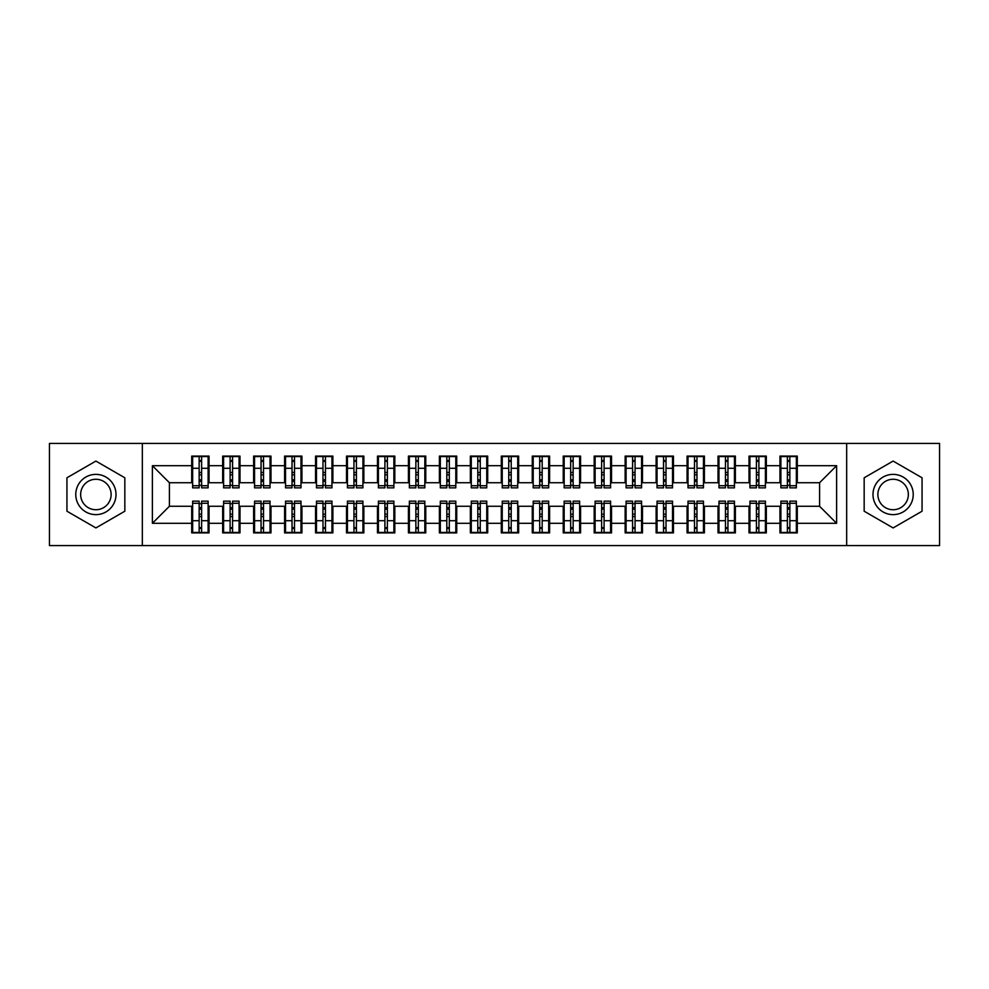<?xml version="1.0" encoding="UTF-8"?>
<svg xmlns="http://www.w3.org/2000/svg" width="989" height="989" viewBox="0 0 989 989"><rect width="100%" height="100%" fill="white"/><g stroke="black" fill="none" stroke-linecap="round" stroke-linejoin="round"><path stroke-width="1.48" d="M846.671 545.582L939.55 545.582L939.55 443.418L846.671 443.418L846.671 545.582L142.329 545.582L142.329 443.418L49.45 443.418L49.45 545.582L142.329 545.582M787.38 474.844L789.852 474.844L787.38 474.844M789.852 514.156L787.38 514.156L789.852 514.156M756.424 474.844L758.897 474.844L756.424 474.844M758.897 514.156L756.424 514.156L758.897 514.156M725.456 474.844L727.941 474.844L725.456 474.844M727.941 514.156L725.456 514.156L727.941 514.156M694.501 474.844L696.973 474.844L694.501 474.844M696.973 514.156L694.501 514.156L696.973 514.156M663.545 474.844L666.017 474.844L663.545 474.844M666.017 514.156L663.545 514.156L666.017 514.156M632.577 474.844L635.062 474.844L632.577 474.844M635.062 514.156L632.577 514.156L635.062 514.156M601.621 474.844L604.094 474.844L601.621 474.844M604.094 514.156L601.621 514.156L604.094 514.156M570.665 474.844L573.138 474.844L570.665 474.844M573.138 514.156L570.665 514.156L573.138 514.156M539.697 474.844L542.182 474.844L539.697 474.844M542.182 514.156L539.697 514.156L542.182 514.156M508.742 474.844L511.214 474.844L508.742 474.844M511.214 514.156L508.742 514.156L511.214 514.156M477.786 474.844L480.258 474.844L477.786 474.844M480.258 514.156L477.786 514.156L480.258 514.156M446.818 474.844L449.303 474.844L446.818 474.844M449.303 514.156L446.818 514.156L449.303 514.156M415.862 474.844L418.335 474.844L415.862 474.844M418.335 514.156L415.862 514.156L418.335 514.156M384.906 474.844L387.379 474.844L384.906 474.844M387.379 514.156L384.906 514.156L387.379 514.156M353.938 474.844L356.423 474.844L353.938 474.844M356.423 514.156L353.938 514.156L356.423 514.156M322.983 474.844L325.455 474.844L322.983 474.844M325.455 514.156L322.983 514.156L325.455 514.156M292.027 474.844L294.499 474.844L292.027 474.844M294.499 514.156L292.027 514.156L294.499 514.156M261.059 474.844L263.544 474.844L261.059 474.844M263.544 514.156L261.059 514.156L263.544 514.156M230.103 474.844L232.576 474.844L230.103 474.844M232.576 514.156L230.103 514.156L232.576 514.156M846.671 443.418L142.329 443.418M192.645 482.731L169.416 482.731L152.393 465.708L152.393 523.292L191.705 523.292L191.705 532.886L209.05 532.886L209.05 523.292L222.673 523.292L222.673 532.886L240.006 532.886L240.006 523.292L253.629 523.292L253.629 532.886L270.974 532.886L270.974 523.292L284.597 523.292L284.597 532.886L301.929 532.886L301.929 523.292L315.553 523.292L315.553 532.886L332.885 532.886L332.885 523.292L346.509 523.292L346.509 532.886L363.853 532.886L363.853 523.292L377.477 523.292L377.477 532.886L394.809 532.886L394.809 523.292L408.432 523.292L408.432 532.886L425.764 532.886L425.764 523.292L439.388 523.292L439.388 532.886L456.733 532.886L456.733 523.292L470.356 523.292L470.356 532.886L487.688 532.886L487.688 523.292L501.312 523.292L501.312 532.886L518.644 532.886L518.644 523.292L532.267 523.292L532.267 532.886L549.612 532.886L549.612 523.292L563.236 523.292L563.236 532.886L580.568 532.886L580.568 523.292L594.191 523.292L594.191 532.886L611.523 532.886L611.523 523.292L625.147 523.292L625.147 532.886L642.491 532.886L642.491 523.292L656.115 523.292L656.115 532.886L673.447 532.886L673.447 523.292L687.071 523.292L687.071 532.886L704.403 532.886L704.403 523.292L718.026 523.292L718.026 532.886L735.371 532.886L735.371 523.292L748.994 523.292L748.994 532.886L766.327 532.886L766.327 523.292L779.95 523.292L779.95 532.886L797.295 532.886L797.295 506.269L819.584 506.269L819.584 482.731L796.355 482.731M152.393 465.708L191.705 465.708L191.705 482.731M819.584 482.731L836.607 465.708L797.295 465.708L797.295 456.114L779.95 456.114L779.95 465.708L766.327 465.708L766.327 456.114L748.994 456.114L748.994 465.708L735.371 465.708L735.371 456.114L718.026 456.114L718.026 465.708L704.403 465.708L704.403 456.114L687.071 456.114L687.071 465.708L673.447 465.708L673.447 456.114L656.115 456.114L656.115 465.708L642.491 465.708L642.491 456.114L625.147 456.114L625.147 465.708L611.523 465.708L611.523 456.114L594.191 456.114L594.191 465.708L580.568 465.708L580.568 456.114L563.236 456.114L563.236 465.708L549.612 465.708L549.612 456.114L532.267 456.114L532.267 465.708L518.644 465.708L518.644 456.114L501.312 456.114L501.312 465.708L487.688 465.708L487.688 456.114L470.356 456.114L470.356 465.708L456.733 465.708L456.733 456.114L439.388 456.114L439.388 465.708L425.764 465.708L425.764 456.114L408.432 456.114L408.432 465.708L394.809 465.708L394.809 456.114L377.477 456.114L377.477 465.708L363.853 465.708L363.853 456.114L346.509 456.114L346.509 465.708L332.885 465.708L332.885 456.114L315.553 456.114L315.553 465.708L301.929 465.708L301.929 456.114L284.597 456.114L284.597 465.708L270.974 465.708L270.974 456.114L253.629 456.114L253.629 465.708L240.006 465.708L240.006 456.114L222.673 456.114L222.673 465.708L209.05 465.708L209.05 456.114L191.705 456.114L191.705 465.708M836.607 465.708L836.607 523.292L797.295 523.292M766.327 523.292L766.327 506.269L780.877 506.269M779.95 523.292L779.95 506.269M797.295 465.708L797.295 482.731M735.371 523.292L735.371 506.269L749.922 506.269M748.994 523.292L748.994 506.269M779.95 465.708L779.95 482.731L765.399 482.731M766.327 465.708L766.327 482.731M704.403 523.292L704.403 506.269L718.966 506.269M718.026 523.292L718.026 506.269M748.994 465.708L748.994 482.731L734.444 482.731M735.371 465.708L735.371 482.731M673.447 523.292L673.447 506.269L687.998 506.269M687.071 523.292L687.071 506.269M718.026 465.708L718.026 482.731L703.476 482.731M704.403 465.708L704.403 482.731M642.491 523.292L642.491 506.269L657.042 506.269M656.115 523.292L656.115 506.269M687.071 465.708L687.071 482.731L672.52 482.731M673.447 465.708L673.447 482.731M611.523 523.292L611.523 506.269L626.074 506.269M625.147 523.292L625.147 506.269M656.115 465.708L656.115 482.731L641.564 482.731M642.491 465.708L642.491 482.731M580.568 523.292L580.568 506.269L595.118 506.269M594.191 523.292L594.191 506.269M625.147 465.708L625.147 482.731L610.596 482.731M611.523 465.708L611.523 482.731M549.612 523.292L549.612 506.269L564.163 506.269M563.236 523.292L563.236 506.269M594.191 465.708L594.191 482.731L579.641 482.731M580.568 465.708L580.568 482.731M518.644 523.292L518.644 506.269L533.195 506.269M532.267 523.292L532.267 506.269M563.236 465.708L563.236 482.731L548.685 482.731M549.612 465.708L549.612 482.731M487.688 523.292L487.688 506.269L502.239 506.269M501.312 523.292L501.312 506.269M532.267 465.708L532.267 482.731L517.717 482.731M518.644 465.708L518.644 482.731M456.733 523.292L456.733 506.269L471.283 506.269M470.356 523.292L470.356 506.269M501.312 465.708L501.312 482.731L486.761 482.731M487.688 465.708L487.688 482.731M425.764 523.292L425.764 506.269L440.315 506.269M439.388 523.292L439.388 506.269M470.356 465.708L470.356 482.731L455.805 482.731M456.733 465.708L456.733 482.731M394.809 523.292L394.809 506.269L409.359 506.269M408.432 523.292L408.432 506.269M439.388 465.708L439.388 482.731L424.837 482.731M425.764 465.708L425.764 482.731M363.853 523.292L363.853 506.269L378.404 506.269M377.477 523.292L377.477 506.269M408.432 465.708L408.432 482.731L393.882 482.731M394.809 465.708L394.809 482.731M332.885 523.292L332.885 506.269L347.436 506.269M346.509 523.292L346.509 506.269M377.477 465.708L377.477 482.731L362.926 482.731M363.853 465.708L363.853 482.731M301.929 523.292L301.929 506.269L316.48 506.269M315.553 523.292L315.553 506.269M346.509 465.708L346.509 482.731L331.958 482.731M332.885 465.708L332.885 482.731M270.974 523.292L270.974 506.269L285.524 506.269M284.597 523.292L284.597 506.269M315.553 465.708L315.553 482.731L301.002 482.731M301.929 465.708L301.929 482.731M240.006 523.292L240.006 506.269L254.556 506.269M253.629 523.292L253.629 506.269M284.597 465.708L284.597 482.731L270.034 482.731M270.974 465.708L270.974 482.731M209.05 523.292L209.05 506.269L223.601 506.269M222.673 523.292L222.673 506.269M253.629 465.708L253.629 482.731L239.078 482.731M240.006 465.708L240.006 482.731M199.148 474.844L201.62 474.844L199.148 474.844M201.62 514.156L199.148 514.156L201.62 514.156M152.393 523.292L169.416 506.269L192.645 506.269M191.705 523.292L191.705 506.269M222.673 465.708L222.673 482.731L208.123 482.731M209.05 465.708L209.05 482.731M124.837 477.786L95.896 461.072L66.943 477.786L66.943 511.214L95.896 527.928L124.837 511.214L124.837 477.786L124.837 511.214L95.896 527.928L66.943 511.214L66.943 477.786L95.896 461.072L124.837 477.786M864.163 477.786L864.163 511.214L893.104 527.928L922.057 511.214L922.057 477.786L893.104 461.072L864.163 477.786L893.104 461.072L922.057 477.786L922.057 511.214L893.104 527.928L864.163 511.214L864.163 477.786M169.416 482.731L169.416 506.269M780.877 482.731L779.95 482.731M749.922 482.731L748.994 482.731M718.966 482.731L718.026 482.731M687.998 482.731L687.071 482.731M657.042 482.731L656.115 482.731M626.074 482.731L625.147 482.731M595.118 482.731L594.191 482.731M564.163 482.731L563.236 482.731M533.195 482.731L532.267 482.731M502.239 482.731L501.312 482.731M471.283 482.731L470.356 482.731M440.315 482.731L439.388 482.731M409.359 482.731L408.432 482.731M378.404 482.731L377.477 482.731M347.436 482.731L346.509 482.731M316.48 482.731L315.553 482.731M285.524 482.731L284.597 482.731M254.556 482.731L253.629 482.731M223.601 482.731L222.673 482.731M208.123 506.269L209.05 506.269M239.078 506.269L240.006 506.269M270.034 506.269L270.974 506.269M301.002 506.269L301.929 506.269M331.958 506.269L332.885 506.269M362.926 506.269L363.853 506.269M393.882 506.269L394.809 506.269M424.837 506.269L425.764 506.269M455.805 506.269L456.733 506.269M486.761 506.269L487.688 506.269M517.717 506.269L518.644 506.269M548.685 506.269L549.612 506.269M579.641 506.269L580.568 506.269M610.596 506.269L611.523 506.269M641.564 506.269L642.491 506.269M672.52 506.269L673.447 506.269M703.476 506.269L704.403 506.269M734.444 506.269L735.371 506.269M765.399 506.269L766.327 506.269M796.355 506.269L797.295 506.269M836.607 523.292L819.584 506.269M192.645 456.423L208.123 456.423L192.645 456.423L192.645 487.849L199.148 487.849L199.148 456.535L208.123 456.584L208.123 487.849L201.62 487.849L201.62 456.584M199.148 460.565L201.62 460.565M199.148 485.24L201.62 485.24M201.62 481.359L199.148 481.359M199.148 479.838L201.62 479.838M209.05 470.813L208.123 470.813M209.05 474.844L208.123 474.844M192.645 470.813L191.705 470.813M192.645 474.844L191.705 474.844M208.123 532.577L192.645 532.577L208.123 532.577L208.123 501.151L201.62 501.151L201.62 532.465L192.645 532.416L192.645 501.151L199.148 501.151L199.148 532.416M201.62 528.435L199.148 528.435M201.62 503.76L199.148 503.76M199.148 507.641L201.62 507.641M201.62 509.162L199.148 509.162M191.705 518.187L192.645 518.187M191.705 514.156L192.645 514.156M208.123 518.187L209.05 518.187M208.123 514.156L209.05 514.156M223.601 456.423L239.078 456.423L223.601 456.423L223.601 487.849L230.103 487.849L230.103 456.535L239.078 456.584L239.078 487.849L232.576 487.849L232.576 456.584M230.103 460.565L232.576 460.565M230.103 485.24L232.576 485.24M232.576 481.359L230.103 481.359M230.103 479.838L232.576 479.838M240.006 470.813L239.078 470.813M240.006 474.844L239.078 474.844M223.601 470.813L222.673 470.813M223.601 474.844L222.673 474.844M254.556 456.423L270.034 456.423L254.556 456.423L254.556 487.849L261.059 487.849L261.059 456.535L270.034 456.584L270.034 487.849L263.544 487.849L263.544 456.584M261.059 460.565L263.544 460.565M261.059 485.24L263.544 485.24M263.544 481.359L261.059 481.359M261.059 479.838L263.544 479.838M270.974 470.813L270.034 470.813M270.974 474.844L270.034 474.844M254.556 470.813L253.629 470.813M254.556 474.844L253.629 474.844M285.524 456.423L301.002 456.423L285.524 456.423L285.524 487.849L292.027 487.849L292.027 456.535L301.002 456.584L301.002 487.849L294.499 487.849L294.499 456.584M292.027 460.565L294.499 460.565M292.027 485.24L294.499 485.24M294.499 481.359L292.027 481.359M292.027 479.838L294.499 479.838M301.929 470.813L301.002 470.813M301.929 474.844L301.002 474.844M285.524 470.813L284.597 470.813M285.524 474.844L284.597 474.844M316.48 456.423L331.958 456.423L316.48 456.423L316.48 487.849L322.983 487.849L322.983 456.535L331.958 456.584L331.958 487.849L325.455 487.849L325.455 456.584M322.983 460.565L325.455 460.565M322.983 485.24L325.455 485.24M325.455 481.359L322.983 481.359M322.983 479.838L325.455 479.838M332.885 470.813L331.958 470.813M332.885 474.844L331.958 474.844M316.48 470.813L315.553 470.813M316.48 474.844L315.553 474.844M239.078 532.577L223.601 532.577L239.078 532.577L239.078 501.151L232.576 501.151L232.576 532.465L223.601 532.416L223.601 501.151L230.103 501.151L230.103 532.416M232.576 528.435L230.103 528.435M232.576 503.76L230.103 503.76M230.103 507.641L232.576 507.641M232.576 509.162L230.103 509.162M222.673 518.187L223.601 518.187M222.673 514.156L223.601 514.156M239.078 518.187L240.006 518.187M239.078 514.156L240.006 514.156M270.034 532.577L254.556 532.577L270.034 532.577L270.034 501.151L263.544 501.151L263.544 532.465L254.556 532.416L254.556 501.151L261.059 501.151L261.059 532.416M263.544 528.435L261.059 528.435M263.544 503.76L261.059 503.76M261.059 507.641L263.544 507.641M263.544 509.162L261.059 509.162M253.629 518.187L254.556 518.187M253.629 514.156L254.556 514.156M270.034 518.187L270.974 518.187M270.034 514.156L270.974 514.156M301.002 532.577L285.524 532.577L301.002 532.577L301.002 501.151L294.499 501.151L294.499 532.465L285.524 532.416L285.524 501.151L292.027 501.151L292.027 532.416M294.499 528.435L292.027 528.435M294.499 503.76L292.027 503.76M292.027 507.641L294.499 507.641M294.499 509.162L292.027 509.162M284.597 518.187L285.524 518.187M284.597 514.156L285.524 514.156M301.002 518.187L301.929 518.187M301.002 514.156L301.929 514.156M331.958 532.577L316.48 532.577L331.958 532.577L331.958 501.151L325.455 501.151L325.455 532.465L316.48 532.416L316.48 501.151L322.983 501.151L322.983 532.416M325.455 528.435L322.983 528.435M325.455 503.76L322.983 503.76M322.983 507.641L325.455 507.641M325.455 509.162L322.983 509.162M315.553 518.187L316.48 518.187M315.553 514.156L316.48 514.156M331.958 518.187L332.885 518.187M331.958 514.156L332.885 514.156M95.896 474.374A20.126 20.126 0 0 0 75.77 494.5A20.126 20.126 0 0 0 95.896 514.626A20.126 20.126 0 0 0 116.01 494.5A20.126 20.126 0 0 0 95.896 474.374M95.896 479.269A15.231 15.231 0 0 0 80.653 494.5A15.231 15.231 0 0 0 95.896 509.731A15.231 15.231 0 0 0 111.127 494.5A15.231 15.231 0 0 0 95.896 479.269M893.104 474.374A20.126 20.126 0 0 0 872.99 494.5A20.126 20.126 0 0 0 893.104 514.626A20.126 20.126 0 0 0 913.23 494.5A20.126 20.126 0 0 0 893.104 474.374M893.104 479.269A15.231 15.231 0 0 0 877.873 494.5A15.231 15.231 0 0 0 893.104 509.731A15.231 15.231 0 0 0 908.347 494.5A15.231 15.231 0 0 0 893.104 479.269M347.436 456.423L362.926 456.423L347.436 456.423L347.436 487.849L353.938 487.849L353.938 456.535L362.926 456.584L362.926 487.849L356.423 487.849L356.423 456.584M353.938 460.565L356.423 460.565M353.938 485.24L356.423 485.24M356.423 481.359L353.938 481.359M353.938 479.838L356.423 479.838M363.853 470.813L362.926 470.813M363.853 474.844L362.926 474.844M347.436 470.813L346.509 470.813M347.436 474.844L346.509 474.844M362.926 532.577L347.436 532.577L362.926 532.577L362.926 501.151L356.423 501.151L356.423 532.465L347.436 532.416L347.436 501.151L353.938 501.151L353.938 532.416M356.423 528.435L353.938 528.435M356.423 503.76L353.938 503.76M353.938 507.641L356.423 507.641M356.423 509.162L353.938 509.162M346.509 518.187L347.436 518.187M346.509 514.156L347.436 514.156M362.926 518.187L363.853 518.187M362.926 514.156L363.853 514.156M378.404 456.423L393.882 456.423L378.404 456.423L378.404 487.849L384.906 487.849L384.906 456.535L393.882 456.584L393.882 487.849L387.379 487.849L387.379 456.584M384.906 460.565L387.379 460.565M384.906 485.24L387.379 485.24M387.379 481.359L384.906 481.359M384.906 479.838L387.379 479.838M394.809 470.813L393.882 470.813M394.809 474.844L393.882 474.844M378.404 470.813L377.477 470.813M378.404 474.844L377.477 474.844M409.359 456.423L424.837 456.423L409.359 456.423L409.359 487.849L415.862 487.849L415.862 456.535L424.837 456.584L424.837 487.849L418.335 487.849L418.335 456.584M415.862 460.565L418.335 460.565M415.862 485.24L418.335 485.24M418.335 481.359L415.862 481.359M415.862 479.838L418.335 479.838M425.764 470.813L424.837 470.813M425.764 474.844L424.837 474.844M409.359 470.813L408.432 470.813M409.359 474.844L408.432 474.844M440.315 456.423L455.805 456.423L440.315 456.423L440.315 487.849L446.818 487.849L446.818 456.535L455.805 456.584L455.805 487.849L449.303 487.849L449.303 456.584M446.818 460.565L449.303 460.565M446.818 485.24L449.303 485.24M449.303 481.359L446.818 481.359M446.818 479.838L449.303 479.838M456.733 470.813L455.805 470.813M456.733 474.844L455.805 474.844M440.315 470.813L439.388 470.813M440.315 474.844L439.388 474.844M393.882 532.577L378.404 532.577L393.882 532.577L393.882 501.151L387.379 501.151L387.379 532.465L378.404 532.416L378.404 501.151L384.906 501.151L384.906 532.416M387.379 528.435L384.906 528.435M387.379 503.76L384.906 503.76M384.906 507.641L387.379 507.641M387.379 509.162L384.906 509.162M377.477 518.187L378.404 518.187M377.477 514.156L378.404 514.156M393.882 518.187L394.809 518.187M393.882 514.156L394.809 514.156M424.837 532.577L409.359 532.577L424.837 532.577L424.837 501.151L418.335 501.151L418.335 532.465L409.359 532.416L409.359 501.151L415.862 501.151L415.862 532.416M418.335 528.435L415.862 528.435M418.335 503.76L415.862 503.76M415.862 507.641L418.335 507.641M418.335 509.162L415.862 509.162M408.432 518.187L409.359 518.187M408.432 514.156L409.359 514.156M424.837 518.187L425.764 518.187M424.837 514.156L425.764 514.156M455.805 532.577L440.315 532.577L455.805 532.577L455.805 501.151L449.303 501.151L449.303 532.465L440.315 532.416L440.315 501.151L446.818 501.151L446.818 532.416M449.303 528.435L446.818 528.435M449.303 503.76L446.818 503.76M446.818 507.641L449.303 507.641M449.303 509.162L446.818 509.162M439.388 518.187L440.315 518.187M439.388 514.156L440.315 514.156M455.805 518.187L456.733 518.187M455.805 514.156L456.733 514.156M471.283 456.423L486.761 456.423L471.283 456.423L471.283 487.849L477.786 487.849L477.786 456.535L486.761 456.584L486.761 487.849L480.258 487.849L480.258 456.584M477.786 460.565L480.258 460.565M477.786 485.24L480.258 485.24M480.258 481.359L477.786 481.359M477.786 479.838L480.258 479.838M487.688 470.813L486.761 470.813M487.688 474.844L486.761 474.844M471.283 470.813L470.356 470.813M471.283 474.844L470.356 474.844M486.761 532.577L471.283 532.577L486.761 532.577L486.761 501.151L480.258 501.151L480.258 532.465L471.283 532.416L471.283 501.151L477.786 501.151L477.786 532.416M480.258 528.435L477.786 528.435M480.258 503.76L477.786 503.76M477.786 507.641L480.258 507.641M480.258 509.162L477.786 509.162M470.356 518.187L471.283 518.187M470.356 514.156L471.283 514.156M486.761 518.187L487.688 518.187M486.761 514.156L487.688 514.156M502.239 456.423L517.717 456.423L502.239 456.423L502.239 487.849L508.742 487.849L508.742 456.535L517.717 456.584L517.717 487.849L511.214 487.849L511.214 456.584M508.742 460.565L511.214 460.565M508.742 485.24L511.214 485.24M511.214 481.359L508.742 481.359M508.742 479.838L511.214 479.838M518.644 470.813L517.717 470.813M518.644 474.844L517.717 474.844M502.239 470.813L501.312 470.813M502.239 474.844L501.312 474.844M517.717 532.577L502.239 532.577L517.717 532.577L517.717 501.151L511.214 501.151L511.214 532.465L502.239 532.416L502.239 501.151L508.742 501.151L508.742 532.416M511.214 528.435L508.742 528.435M511.214 503.76L508.742 503.76M508.742 507.641L511.214 507.641M511.214 509.162L508.742 509.162M501.312 518.187L502.239 518.187M501.312 514.156L502.239 514.156M517.717 518.187L518.644 518.187M517.717 514.156L518.644 514.156M533.195 456.423L548.685 456.423L533.195 456.423L533.195 487.849L539.697 487.849L539.697 456.535L548.685 456.584L548.685 487.849L542.182 487.849L542.182 456.584M539.697 460.565L542.182 460.565M539.697 485.24L542.182 485.24M542.182 481.359L539.697 481.359M539.697 479.838L542.182 479.838M549.612 470.813L548.685 470.813M549.612 474.844L548.685 474.844M533.195 470.813L532.267 470.813M533.195 474.844L532.267 474.844M548.685 532.577L533.195 532.577L548.685 532.577L548.685 501.151L542.182 501.151L542.182 532.465L533.195 532.416L533.195 501.151L539.697 501.151L539.697 532.416M542.182 528.435L539.697 528.435M542.182 503.76L539.697 503.76M539.697 507.641L542.182 507.641M542.182 509.162L539.697 509.162M532.267 518.187L533.195 518.187M532.267 514.156L533.195 514.156M548.685 518.187L549.612 518.187M548.685 514.156L549.612 514.156M564.163 456.423L579.641 456.423L564.163 456.423L564.163 487.849L570.665 487.849L570.665 456.535L579.641 456.584L579.641 487.849L573.138 487.849L573.138 456.584M570.665 460.565L573.138 460.565M570.665 485.24L573.138 485.24M573.138 481.359L570.665 481.359M570.665 479.838L573.138 479.838M580.568 470.813L579.641 470.813M580.568 474.844L579.641 474.844M564.163 470.813L563.236 470.813M564.163 474.844L563.236 474.844M579.641 532.577L564.163 532.577L579.641 532.577L579.641 501.151L573.138 501.151L573.138 532.465L564.163 532.416L564.163 501.151L570.665 501.151L570.665 532.416M573.138 528.435L570.665 528.435M573.138 503.76L570.665 503.76M570.665 507.641L573.138 507.641M573.138 509.162L570.665 509.162M563.236 518.187L564.163 518.187M563.236 514.156L564.163 514.156M579.641 518.187L580.568 518.187M579.641 514.156L580.568 514.156M595.118 456.423L610.596 456.423L595.118 456.423L595.118 487.849L601.621 487.849L601.621 456.535L610.596 456.584L610.596 487.849L604.094 487.849L604.094 456.584M601.621 460.565L604.094 460.565M601.621 485.24L604.094 485.24M604.094 481.359L601.621 481.359M601.621 479.838L604.094 479.838M611.523 470.813L610.596 470.813M611.523 474.844L610.596 474.844M595.118 470.813L594.191 470.813M595.118 474.844L594.191 474.844M610.596 532.577L595.118 532.577L610.596 532.577L610.596 501.151L604.094 501.151L604.094 532.465L595.118 532.416L595.118 501.151L601.621 501.151L601.621 532.416M604.094 528.435L601.621 528.435M604.094 503.76L601.621 503.76M601.621 507.641L604.094 507.641M604.094 509.162L601.621 509.162M594.191 518.187L595.118 518.187M594.191 514.156L595.118 514.156M610.596 518.187L611.523 518.187M610.596 514.156L611.523 514.156M626.074 456.423L641.564 456.423L626.074 456.423L626.074 487.849L632.577 487.849L632.577 456.535L641.564 456.584L641.564 487.849L635.062 487.849L635.062 456.584M632.577 460.565L635.062 460.565M632.577 485.24L635.062 485.24M635.062 481.359L632.577 481.359M632.577 479.838L635.062 479.838M642.491 470.813L641.564 470.813M642.491 474.844L641.564 474.844M626.074 470.813L625.147 470.813M626.074 474.844L625.147 474.844M641.564 532.577L626.074 532.577L641.564 532.577L641.564 501.151L635.062 501.151L635.062 532.465L626.074 532.416L626.074 501.151L632.577 501.151L632.577 532.416M635.062 528.435L632.577 528.435M635.062 503.76L632.577 503.76M632.577 507.641L635.062 507.641M635.062 509.162L632.577 509.162M625.147 518.187L626.074 518.187M625.147 514.156L626.074 514.156M641.564 518.187L642.491 518.187M641.564 514.156L642.491 514.156M657.042 456.423L672.52 456.423L657.042 456.423L657.042 487.849L663.545 487.849L663.545 456.535L672.52 456.584L672.52 487.849L666.017 487.849L666.017 456.584M663.545 460.565L666.017 460.565M663.545 485.24L666.017 485.24M666.017 481.359L663.545 481.359M663.545 479.838L666.017 479.838M673.447 470.813L672.52 470.813M673.447 474.844L672.52 474.844M657.042 470.813L656.115 470.813M657.042 474.844L656.115 474.844M672.52 532.577L657.042 532.577L672.52 532.577L672.52 501.151L666.017 501.151L666.017 532.465L657.042 532.416L657.042 501.151L663.545 501.151L663.545 532.416M666.017 528.435L663.545 528.435M666.017 503.76L663.545 503.76M663.545 507.641L666.017 507.641M666.017 509.162L663.545 509.162M656.115 518.187L657.042 518.187M656.115 514.156L657.042 514.156M672.52 518.187L673.447 518.187M672.52 514.156L673.447 514.156M687.998 456.423L703.476 456.423L687.998 456.423L687.998 487.849L694.501 487.849L694.501 456.535L703.476 456.584L703.476 487.849L696.973 487.849L696.973 456.584M694.501 460.565L696.973 460.565M694.501 485.24L696.973 485.24M696.973 481.359L694.501 481.359M694.501 479.838L696.973 479.838M704.403 470.813L703.476 470.813M704.403 474.844L703.476 474.844M687.998 470.813L687.071 470.813M687.998 474.844L687.071 474.844M703.476 532.577L687.998 532.577L703.476 532.577L703.476 501.151L696.973 501.151L696.973 532.465L687.998 532.416L687.998 501.151L694.501 501.151L694.501 532.416M696.973 528.435L694.501 528.435M696.973 503.76L694.501 503.76M694.501 507.641L696.973 507.641M696.973 509.162L694.501 509.162M687.071 518.187L687.998 518.187M687.071 514.156L687.998 514.156M703.476 518.187L704.403 518.187M703.476 514.156L704.403 514.156M718.966 456.423L734.444 456.423L718.966 456.423L718.966 487.849L725.456 487.849L725.456 456.535L734.444 456.584L734.444 487.849L727.941 487.849L727.941 456.584M725.456 460.565L727.941 460.565M725.456 485.24L727.941 485.24M727.941 481.359L725.456 481.359M725.456 479.838L727.941 479.838M735.371 470.813L734.444 470.813M735.371 474.844L734.444 474.844M718.966 470.813L718.026 470.813M718.966 474.844L718.026 474.844M734.444 532.577L718.966 532.577L734.444 532.577L734.444 501.151L727.941 501.151L727.941 532.465L718.966 532.416L718.966 501.151L725.456 501.151L725.456 532.416M727.941 528.435L725.456 528.435M727.941 503.76L725.456 503.76M725.456 507.641L727.941 507.641M727.941 509.162L725.456 509.162M718.026 518.187L718.966 518.187M718.026 514.156L718.966 514.156M734.444 518.187L735.371 518.187M734.444 514.156L735.371 514.156M749.922 456.423L765.399 456.423L749.922 456.423L749.922 487.849L756.424 487.849L756.424 456.535L765.399 456.584L765.399 487.849L758.897 487.849L758.897 456.584M756.424 460.565L758.897 460.565M756.424 485.24L758.897 485.24M758.897 481.359L756.424 481.359M756.424 479.838L758.897 479.838M766.327 470.813L765.399 470.813M766.327 474.844L765.399 474.844M749.922 470.813L748.994 470.813M749.922 474.844L748.994 474.844M765.399 532.577L749.922 532.577L765.399 532.577L765.399 501.151L758.897 501.151L758.897 532.465L749.922 532.416L749.922 501.151L756.424 501.151L756.424 532.416M758.897 528.435L756.424 528.435M758.897 503.76L756.424 503.76M756.424 507.641L758.897 507.641M758.897 509.162L756.424 509.162M748.994 518.187L749.922 518.187M748.994 514.156L749.922 514.156M765.399 518.187L766.327 518.187M765.399 514.156L766.327 514.156M780.877 456.423L796.355 456.423L780.877 456.423L780.877 487.849L787.38 487.849L787.38 456.535L796.355 456.584L796.355 487.849L789.852 487.849L789.852 456.584M787.38 460.565L789.852 460.565M787.38 485.24L789.852 485.24M789.852 481.359L787.38 481.359M787.38 479.838L789.852 479.838M797.295 470.813L796.355 470.813M797.295 474.844L796.355 474.844M780.877 470.813L779.95 470.813M780.877 474.844L779.95 474.844M796.355 532.577L780.877 532.577L796.355 532.577L796.355 501.151L789.852 501.151L789.852 532.465L780.877 532.416L780.877 501.151L787.38 501.151L787.38 532.416M789.852 528.435L787.38 528.435M789.852 503.76L787.38 503.76M787.38 507.641L789.852 507.641M789.852 509.162L787.38 509.162M779.95 518.187L780.877 518.187M779.95 514.156L780.877 514.156M796.355 518.187L797.295 518.187M796.355 514.156L797.295 514.156M192.645 456.584L199.148 456.584M201.62 485.723L208.123 485.723M201.62 468.292L208.123 468.292M192.645 485.723L199.148 485.723M192.645 468.292L199.148 468.292M199.148 472.482L201.62 472.482M199.148 461.381L201.62 461.381M208.123 532.416L201.62 532.416M199.148 503.277L192.645 503.277M199.148 520.709L192.645 520.709M208.123 503.277L201.62 503.277M208.123 520.709L201.62 520.709M201.62 516.518L199.148 516.518M201.62 527.619L199.148 527.619M223.601 456.584L230.103 456.584M232.576 485.723L239.078 485.723M232.576 468.292L239.078 468.292M223.601 485.723L230.103 485.723M223.601 468.292L230.103 468.292M230.103 472.482L232.576 472.482M230.103 461.381L232.576 461.381M254.556 456.584L261.059 456.584M263.544 485.723L270.034 485.723M263.544 468.292L270.034 468.292M254.556 485.723L261.059 485.723M254.556 468.292L261.059 468.292M261.059 472.482L263.544 472.482M261.059 461.381L263.544 461.381M285.524 456.584L292.027 456.584M294.499 485.723L301.002 485.723M294.499 468.292L301.002 468.292M285.524 485.723L292.027 485.723M285.524 468.292L292.027 468.292M292.027 472.482L294.499 472.482M292.027 461.381L294.499 461.381M316.48 456.584L322.983 456.584M325.455 485.723L331.958 485.723M325.455 468.292L331.958 468.292M316.48 485.723L322.983 485.723M316.48 468.292L322.983 468.292M322.983 472.482L325.455 472.482M322.983 461.381L325.455 461.381M239.078 532.416L232.576 532.416M230.103 503.277L223.601 503.277M230.103 520.709L223.601 520.709M239.078 503.277L232.576 503.277M239.078 520.709L232.576 520.709M232.576 516.518L230.103 516.518M232.576 527.619L230.103 527.619M270.034 532.416L263.544 532.416M261.059 503.277L254.556 503.277M261.059 520.709L254.556 520.709M270.034 503.277L263.544 503.277M270.034 520.709L263.544 520.709M263.544 516.518L261.059 516.518M263.544 527.619L261.059 527.619M301.002 532.416L294.499 532.416M292.027 503.277L285.524 503.277M292.027 520.709L285.524 520.709M301.002 503.277L294.499 503.277M301.002 520.709L294.499 520.709M294.499 516.518L292.027 516.518M294.499 527.619L292.027 527.619M331.958 532.416L325.455 532.416M322.983 503.277L316.48 503.277M322.983 520.709L316.48 520.709M331.958 503.277L325.455 503.277M331.958 520.709L325.455 520.709M325.455 516.518L322.983 516.518M325.455 527.619L322.983 527.619M347.436 456.584L353.938 456.584M356.423 485.723L362.926 485.723M356.423 468.292L362.926 468.292M347.436 485.723L353.938 485.723M347.436 468.292L353.938 468.292M353.938 472.482L356.423 472.482M353.938 461.381L356.423 461.381M362.926 532.416L356.423 532.416M353.938 503.277L347.436 503.277M353.938 520.709L347.436 520.709M362.926 503.277L356.423 503.277M362.926 520.709L356.423 520.709M356.423 516.518L353.938 516.518M356.423 527.619L353.938 527.619M378.404 456.584L384.906 456.584M387.379 485.723L393.882 485.723M387.379 468.292L393.882 468.292M378.404 485.723L384.906 485.723M378.404 468.292L384.906 468.292M384.906 472.482L387.379 472.482M384.906 461.381L387.379 461.381M409.359 456.584L415.862 456.584M418.335 485.723L424.837 485.723M418.335 468.292L424.837 468.292M409.359 485.723L415.862 485.723M409.359 468.292L415.862 468.292M415.862 472.482L418.335 472.482M415.862 461.381L418.335 461.381M440.315 456.584L446.818 456.584M449.303 485.723L455.805 485.723M449.303 468.292L455.805 468.292M440.315 485.723L446.818 485.723M440.315 468.292L446.818 468.292M446.818 472.482L449.303 472.482M446.818 461.381L449.303 461.381M393.882 532.416L387.379 532.416M384.906 503.277L378.404 503.277M384.906 520.709L378.404 520.709M393.882 503.277L387.379 503.277M393.882 520.709L387.379 520.709M387.379 516.518L384.906 516.518M387.379 527.619L384.906 527.619M424.837 532.416L418.335 532.416M415.862 503.277L409.359 503.277M415.862 520.709L409.359 520.709M424.837 503.277L418.335 503.277M424.837 520.709L418.335 520.709M418.335 516.518L415.862 516.518M418.335 527.619L415.862 527.619M455.805 532.416L449.303 532.416M446.818 503.277L440.315 503.277M446.818 520.709L440.315 520.709M455.805 503.277L449.303 503.277M455.805 520.709L449.303 520.709M449.303 516.518L446.818 516.518M449.303 527.619L446.818 527.619M471.283 456.584L477.786 456.584M480.258 485.723L486.761 485.723M480.258 468.292L486.761 468.292M471.283 485.723L477.786 485.723M471.283 468.292L477.786 468.292M477.786 472.482L480.258 472.482M477.786 461.381L480.258 461.381M486.761 532.416L480.258 532.416M477.786 503.277L471.283 503.277M477.786 520.709L471.283 520.709M486.761 503.277L480.258 503.277M486.761 520.709L480.258 520.709M480.258 516.518L477.786 516.518M480.258 527.619L477.786 527.619M502.239 456.584L508.742 456.584M511.214 485.723L517.717 485.723M511.214 468.292L517.717 468.292M502.239 485.723L508.742 485.723M502.239 468.292L508.742 468.292M508.742 472.482L511.214 472.482M508.742 461.381L511.214 461.381M517.717 532.416L511.214 532.416M508.742 503.277L502.239 503.277M508.742 520.709L502.239 520.709M517.717 503.277L511.214 503.277M517.717 520.709L511.214 520.709M511.214 516.518L508.742 516.518M511.214 527.619L508.742 527.619M533.195 456.584L539.697 456.584M542.182 485.723L548.685 485.723M542.182 468.292L548.685 468.292M533.195 485.723L539.697 485.723M533.195 468.292L539.697 468.292M539.697 472.482L542.182 472.482M539.697 461.381L542.182 461.381M548.685 532.416L542.182 532.416M539.697 503.277L533.195 503.277M539.697 520.709L533.195 520.709M548.685 503.277L542.182 503.277M548.685 520.709L542.182 520.709M542.182 516.518L539.697 516.518M542.182 527.619L539.697 527.619M564.163 456.584L570.665 456.584M573.138 485.723L579.641 485.723M573.138 468.292L579.641 468.292M564.163 485.723L570.665 485.723M564.163 468.292L570.665 468.292M570.665 472.482L573.138 472.482M570.665 461.381L573.138 461.381M579.641 532.416L573.138 532.416M570.665 503.277L564.163 503.277M570.665 520.709L564.163 520.709M579.641 503.277L573.138 503.277M579.641 520.709L573.138 520.709M573.138 516.518L570.665 516.518M573.138 527.619L570.665 527.619M595.118 456.584L601.621 456.584M604.094 485.723L610.596 485.723M604.094 468.292L610.596 468.292M595.118 485.723L601.621 485.723M595.118 468.292L601.621 468.292M601.621 472.482L604.094 472.482M601.621 461.381L604.094 461.381M610.596 532.416L604.094 532.416M601.621 503.277L595.118 503.277M601.621 520.709L595.118 520.709M610.596 503.277L604.094 503.277M610.596 520.709L604.094 520.709M604.094 516.518L601.621 516.518M604.094 527.619L601.621 527.619M626.074 456.584L632.577 456.584M635.062 485.723L641.564 485.723M635.062 468.292L641.564 468.292M626.074 485.723L632.577 485.723M626.074 468.292L632.577 468.292M632.577 472.482L635.062 472.482M632.577 461.381L635.062 461.381M641.564 532.416L635.062 532.416M632.577 503.277L626.074 503.277M632.577 520.709L626.074 520.709M641.564 503.277L635.062 503.277M641.564 520.709L635.062 520.709M635.062 516.518L632.577 516.518M635.062 527.619L632.577 527.619M657.042 456.584L663.545 456.584M666.017 485.723L672.52 485.723M666.017 468.292L672.52 468.292M657.042 485.723L663.545 485.723M657.042 468.292L663.545 468.292M663.545 472.482L666.017 472.482M663.545 461.381L666.017 461.381M672.52 532.416L666.017 532.416M663.545 503.277L657.042 503.277M663.545 520.709L657.042 520.709M672.52 503.277L666.017 503.277M672.52 520.709L666.017 520.709M666.017 516.518L663.545 516.518M666.017 527.619L663.545 527.619M687.998 456.584L694.501 456.584M696.973 485.723L703.476 485.723M696.973 468.292L703.476 468.292M687.998 485.723L694.501 485.723M687.998 468.292L694.501 468.292M694.501 472.482L696.973 472.482M694.501 461.381L696.973 461.381M703.476 532.416L696.973 532.416M694.501 503.277L687.998 503.277M694.501 520.709L687.998 520.709M703.476 503.277L696.973 503.277M703.476 520.709L696.973 520.709M696.973 516.518L694.501 516.518M696.973 527.619L694.501 527.619M718.966 456.584L725.456 456.584M727.941 485.723L734.444 485.723M727.941 468.292L734.444 468.292M718.966 485.723L725.456 485.723M718.966 468.292L725.456 468.292M725.456 472.482L727.941 472.482M725.456 461.381L727.941 461.381M734.444 532.416L727.941 532.416M725.456 503.277L718.966 503.277M725.456 520.709L718.966 520.709M734.444 503.277L727.941 503.277M734.444 520.709L727.941 520.709M727.941 516.518L725.456 516.518M727.941 527.619L725.456 527.619M749.922 456.584L756.424 456.584M758.897 485.723L765.399 485.723M758.897 468.292L765.399 468.292M749.922 485.723L756.424 485.723M749.922 468.292L756.424 468.292M756.424 472.482L758.897 472.482M756.424 461.381L758.897 461.381M765.399 532.416L758.897 532.416M756.424 503.277L749.922 503.277M756.424 520.709L749.922 520.709M765.399 503.277L758.897 503.277M765.399 520.709L758.897 520.709M758.897 516.518L756.424 516.518M758.897 527.619L756.424 527.619M780.877 456.584L787.38 456.584M789.852 485.723L796.355 485.723M789.852 468.292L796.355 468.292M780.877 485.723L787.38 485.723M780.877 468.292L787.38 468.292M787.38 472.482L789.852 472.482M787.38 461.381L789.852 461.381M796.355 532.416L789.852 532.416M787.38 503.277L780.877 503.277M787.38 520.709L780.877 520.709M796.355 503.277L789.852 503.277M796.355 520.709L789.852 520.709M789.852 516.518L787.38 516.518M789.852 527.619L787.38 527.619"/></g></svg>
